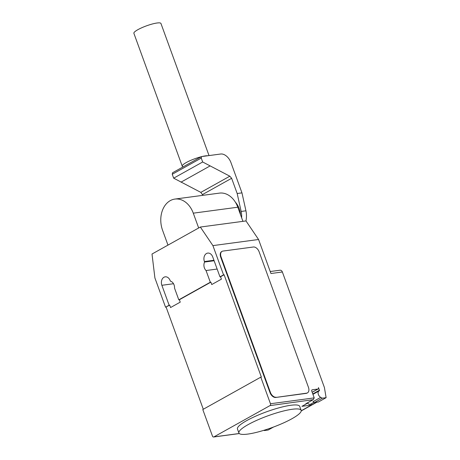 <?xml version="1.0" encoding="UTF-8"?>
<svg xmlns="http://www.w3.org/2000/svg" width="460" height="460" viewBox="0 0 460 460"><rect width="100%" height="100%" fill="white"/><g stroke="black" fill="none" stroke-linecap="round" stroke-linejoin="round"><path stroke-width="0.69" d="M235.365 202.17A17.279 12.88 82.4 0 1 239.183 208.616A17.279 12.88 82.4 0 1 240.476 214.584M201.29 156.722A14.398 2.708 160 0 0 182.246 166.204L133.883 33.321A14.398 2.708 -20 0 1 141.847 27.715A14.398 2.708 -20 0 1 157.078 23A14.398 2.708 -20 0 1 160.942 23.471L209.024 155.578M207.799 155.744A14.398 2.708 160 0 0 205.442 155.882A14.398 2.708 160 0 0 202.245 156.486M182.246 166.204A14.398 2.708 160 0 0 183.298 166.761M241.644 217.781A18.774 13.995 -97.6 0 0 241.149 211.439L245.939 210.801A18.774 13.995 82.4 0 1 245.933 220.944M241.149 211.439L237.176 193.516L241.966 192.872L245.939 210.801M200.83 192.383L229.827 176.197L202.67 161.989L201.25 158.085L201.537 156.584L172.54 172.77L172.253 174.271L173.673 178.175L200.83 192.383L202.94 195.322M237.176 193.516L231.633 178.296L229.827 176.197M202.636 194.482L231.633 178.296M180.987 182.171L209.984 165.985M173.673 178.175L202.67 161.989M172.253 174.271L201.25 158.085M201.537 156.584L220.708 154.014A10.269 6.566 -119.2 0 1 230.845 162.311L241.966 192.872M242.937 221.346L237.797 207.213A22.862 17.043 -97.6 0 0 219.414 193.119L174.898 199.077A22.862 17.043 82.4 0 1 193.28 213.17L198.668 227.982M167.975 245.117L162.581 230.305A22.862 17.043 82.4 0 1 174.898 199.077M292.272 409.262A33.12 6.233 160 0 0 257.232 420.112A33.12 6.233 160 0 0 238.912 433.004A33.12 6.233 160 0 0 247.796 434.085A33.12 6.233 160 0 0 273.309 427.11A33.12 6.233 160 0 0 301.156 410.349A33.12 6.233 160 0 0 292.272 409.262M238.912 433.004L237.458 429.019A33.12 6.233 -20 0 1 255.783 416.127A33.12 6.233 -20 0 1 290.818 405.277A33.12 6.233 -20 0 1 299.707 406.364L301.156 410.349M314.105 402.264L310.701 404.162A3.743 2.392 -119.2 0 1 307.498 403.063M258.566 239.499L212.911 245.611L200.341 227.05L245.996 220.938L258.566 239.499L270.952 273.516L282.365 271.986L324.409 387.51L326.117 397.681L322.31 398.193L320.718 397.365A3.743 2.392 -119.2 0 1 318.389 394.536A3.743 2.392 -119.2 0 1 319.039 390.937A3.743 2.392 -119.2 0 1 319.286 390.827A0.575 0.368 60.8 0 0 319.424 390.252L318.447 387.561A1.438 0.92 -119.2 0 1 318.193 388.947A1.438 0.92 -119.2 0 1 317.975 389.016L312.271 389.781A1.438 0.92 60.8 0 0 312.053 389.856A1.438 0.92 60.8 0 0 311.799 391.236L314.22 397.883L270.463 403.742A1.438 1.075 82.4 0 1 269.98 405.605L213.917 436.902A1.438 1.075 82.4 0 1 213.624 437A1.438 1.075 82.4 0 1 212.468 436.114L202.791 409.538L260.791 377.166L270.463 403.742M282.365 271.986A2.881 2.145 -97.6 0 0 280.048 270.215L270.227 271.526M265.903 429.68L264.316 430.566L268.123 430.054L273.562 427.018M263.85 430.324L264.316 430.566M301.225 410.924L316.836 402.207A4.318 2.76 -119.2 0 1 316.29 402.362L311.449 405.059L311.247 403.857M316.267 402.281L301.231 410.768M326.117 397.681L318.383 402L314.582 402.506L312.984 401.683L320.718 397.365M322.31 398.193L314.582 402.506M311.449 405.059L301.938 406.335L306.774 403.633L305.825 403.759A1.438 0.92 -119.2 0 0 306.044 403.69L313.243 399.671L314.22 397.883M308.303 402.425L306.774 403.633M269.98 405.605L313.243 399.671M306.199 393.38L275.758 397.457A5.761 3.68 -119.2 0 1 270.02 392.65L220.685 257.111A5.761 3.68 -119.2 0 1 221.685 251.574L222.071 251.355A5.761 3.68 -119.2 0 1 222.945 251.074L253.385 246.997A5.761 3.68 -119.2 0 1 259.124 251.804L308.453 387.343A5.761 3.68 -119.2 0 1 307.458 392.88A5.761 3.68 -119.2 0 1 306.584 393.168L306.199 393.38A5.761 3.68 -119.2 0 0 307.067 393.093L307.458 392.88M275.758 397.457L306.584 393.168M276.144 397.239A5.761 3.68 -119.2 0 1 270.405 392.432L270.02 392.65M220.685 257.111L221.076 256.898L270.405 392.432M221.076 256.898A5.761 3.68 -119.2 0 1 222.071 251.355M212.911 245.611L223.548 274.844L224.123 274.769L220.547 276.765L221.415 279.157L211.749 284.55L210.881 282.158L210.306 282.239L206.045 270.532L217.137 269.048M210.881 282.158L179.365 299.747L180.239 302.139L170.568 307.539L169.7 305.147L165.554 307.217L154.911 277.984L152.007 254.023L200.341 227.05M203.291 409.256L166.123 307.142M224.123 274.769L261.361 377.085L260.791 377.166M206.045 270.532A6.193 4.617 82.4 0 1 204.585 262.039L204.407 261.55A6.193 4.617 82.4 0 1 207.742 253.092A6.193 4.617 82.4 0 1 212.721 256.91L219.972 276.839L220.547 276.765M214.118 260.757L204.585 262.039M169.7 305.147L169.13 305.221L161.874 285.292A6.193 4.617 82.4 0 1 165.209 276.834A6.193 4.617 82.4 0 1 170.189 280.652L170.367 281.135A6.193 4.617 82.4 0 1 174.535 288.121L178.796 299.828L179.365 299.747M178.796 299.828L210.306 282.239M219.972 276.839L223.548 274.844M165.554 307.217L169.13 305.221M193.28 213.17L237.797 207.213M312.271 389.781L311.874 389.999M317.975 389.016L312.173 392.259M319.424 390.252L312.788 393.955M312.783 399.878L305.825 403.759M239.257 433.51L213.917 436.902M213.946 260.274L204.407 261.55M173.523 283.728L161.874 285.292M318.193 388.947L312.19 392.299M319.039 390.937L312.932 394.346M213.624 437L239.315 433.561"/></g></svg>
